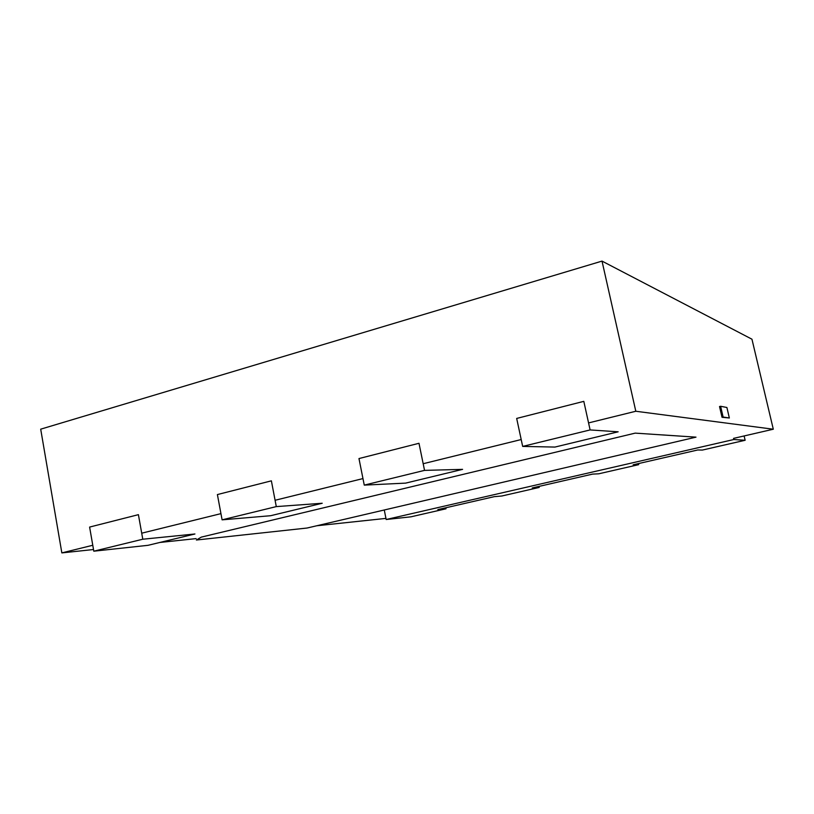 <?xml version="1.0" encoding="UTF-8"?>
<svg xmlns="http://www.w3.org/2000/svg" width="814" height="814" viewBox="0 0 814 814"><rect width="100%" height="100%" fill="white"/><g stroke="black" fill="none" stroke-linecap="round" stroke-linejoin="round"><path stroke-width="1.22" d="M733.526 438.39L773.3 429.222L751.953 339.204L602.014 261.101L40.7 429.171L61.844 552.899L93.508 549.531M159.788 542.47L196.143 538.603M316.758 525.763L385.958 518.396M602.014 261.101L635.805 411.253L588.563 422.914M521.194 439.54L423.178 463.726M362.963 478.581L275.081 500.274M220.95 513.634L141.717 533.19M92.765 545.268L61.844 552.899M773.3 429.222L635.805 411.253M196.398 540.018L201.312 537.118L635.205 433.129L695.99 437.149L307.061 528.032L196.398 540.018M522.669 446.408L590.109 429.934L583.811 401.353L516.676 418.437L522.669 446.408L554.945 447.069L618.162 431.807L590.109 429.934M424.542 470.38L364.265 485.113L358.974 458.557L418.986 443.284L424.542 470.38L462.586 469.363L405.637 483.119L364.265 485.113M276.292 506.603L222.1 519.841L217.399 494.566L271.377 480.84L276.292 506.603L322.222 503.256L270.655 515.71L222.1 519.841M142.786 539.224L93.803 551.19L89.611 527.075L138.411 514.662L142.786 539.224L194.933 533.984L148.026 545.319L93.803 551.19M539.204 487.444L501.79 496.011L494.352 496.642L437.84 509.605L446.001 508.791L410.907 516.829L386.172 519.505L733.79 439.519L745.136 440.272L702.35 450.071L697.761 449.979L633.15 464.804L638.695 464.652L598.728 473.809L592.612 474.104L532.254 487.952L539.204 487.444L538.98 486.406M638.695 464.652L638.451 463.583M745.136 440.272L744.118 435.948M386.172 519.505L384.269 509.991M446.001 508.791L445.797 507.783M723.117 417.043L722.028 417.297L719.525 406.542L720.614 406.278L726.902 407.499L729.344 417.989L723.117 417.043L720.614 406.278M722.028 417.297L729.344 417.989"/></g></svg>
